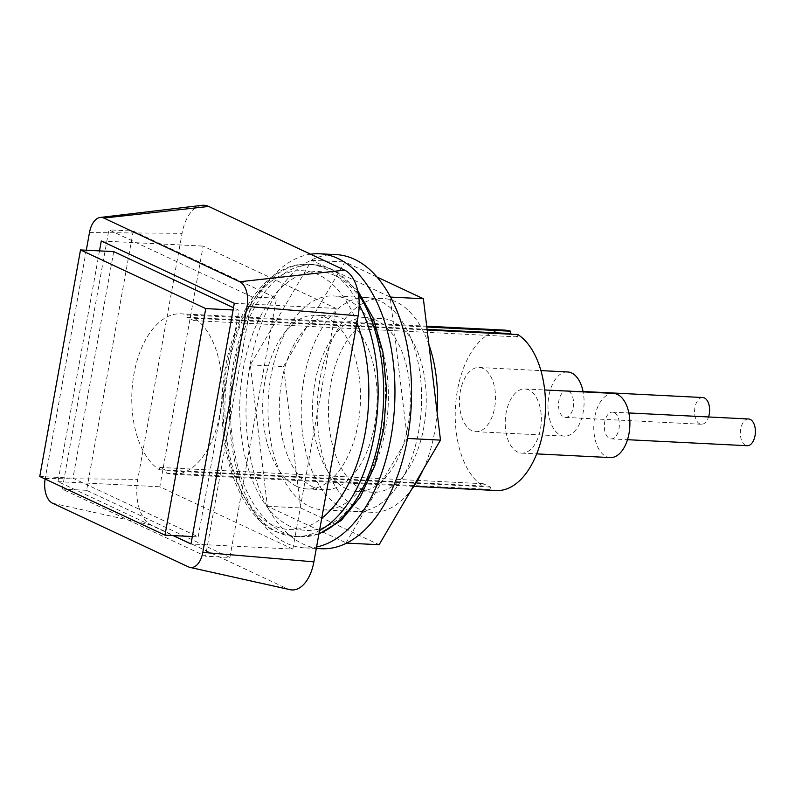 <?xml version="1.0" encoding="UTF-8"?>
<svg xmlns="http://www.w3.org/2000/svg" width="795" height="795" viewBox="0 0 795 795"><rect width="100%" height="100%" fill="white"/><g stroke="black" fill="none" stroke-linecap="round" stroke-linejoin="round"><path stroke-width="0.6" stroke-dasharray="3.98 2.98" d="M252.174 296.962L108.885 229.835L62.239 489.094L205.527 556.222L252.174 296.962L276.531 298.195L133.242 231.057L108.885 229.835M133.242 231.057L86.595 490.316L229.884 557.454L205.527 556.222M229.884 557.454L276.531 298.195M86.595 490.316L62.239 489.094M702.76 397.53A13.386 7.503 -87.1 0 0 694.711 409.018A13.386 7.503 -87.1 0 0 699.759 423.844A13.386 7.503 -87.1 0 0 701.409 424.262A13.386 7.503 -87.1 0 0 708.564 416.968M568.365 391.1A13.386 7.503 -87.1 0 0 566.706 390.673A13.386 7.503 -87.1 0 0 558.666 402.171A13.386 7.503 -87.1 0 0 563.705 416.987A13.386 7.503 -87.1 0 0 565.364 417.415A13.386 7.503 -87.1 0 0 573.404 405.917A13.386 7.503 -87.1 0 0 568.365 391.1M362.212 489.521A87.003 48.783 -87.1 0 0 372.974 492.264A87.003 48.783 -87.1 0 0 425.265 417.574A87.003 48.783 -87.1 0 0 392.491 321.22A87.003 48.783 -87.1 0 0 381.729 318.477A87.003 48.783 -87.1 0 0 329.428 393.167A87.003 48.783 -87.1 0 0 362.212 489.521M346.262 488.726A87.003 48.783 -87.1 0 0 357.034 491.459A87.003 48.783 -87.1 0 0 409.326 416.769A87.003 48.783 -87.1 0 0 376.552 320.415A87.003 48.783 -87.1 0 0 365.789 317.672A87.003 48.783 -87.1 0 0 313.488 392.372A87.003 48.783 -87.1 0 0 346.262 488.726M380.04 300.997A107.087 60.032 -87.1 0 0 366.793 297.618A107.087 60.032 -87.1 0 0 302.438 389.55A107.087 60.032 -87.1 0 0 342.774 508.144A107.087 60.032 -87.1 0 0 356.021 511.513A107.087 60.032 -87.1 0 0 420.386 419.581A107.087 60.032 -87.1 0 0 380.04 300.997A107.087 60.032 -87.1 0 0 366.793 297.618A107.087 60.032 -87.1 0 0 302.438 389.55A107.087 60.032 -87.1 0 0 342.774 508.144A107.087 60.032 -87.1 0 0 356.021 511.513A107.087 60.032 -87.1 0 0 420.386 419.581A107.087 60.032 -87.1 0 0 380.04 300.997M428.942 344.732A107.087 60.032 -87.1 0 0 395.99 301.792A107.087 60.032 -87.1 0 0 382.733 298.423A107.087 60.032 -87.1 0 0 318.378 390.355A107.087 60.032 -87.1 0 0 358.714 508.949A107.087 60.032 -87.1 0 0 371.961 512.318A107.087 60.032 -87.1 0 0 411.343 489.8M423.159 469.656A107.087 60.032 -87.1 0 0 437.091 412.019M748.552 418.985A13.386 7.503 -87.1 0 0 740.503 430.473A13.386 7.503 -87.1 0 0 745.551 445.299A13.386 7.503 -87.1 0 0 747.201 445.717M614.157 412.555A13.386 7.503 -87.1 0 0 612.508 412.128A13.386 7.503 -87.1 0 0 604.458 423.626A13.386 7.503 -87.1 0 0 609.497 438.442A13.386 7.503 -87.1 0 0 611.156 438.87A13.386 7.503 -87.1 0 0 619.206 427.372A13.386 7.503 -87.1 0 0 614.157 412.555M567.65 371.961A32.128 18.007 -87.1 0 0 548.341 399.537A32.128 18.007 -87.1 0 0 560.445 435.113A32.128 18.007 -87.1 0 0 564.42 436.127A32.128 18.007 -87.1 0 0 583.142 391.885M483.072 368.512A32.128 18.007 -87.1 0 0 479.097 367.499A32.128 18.007 -87.1 0 0 459.788 395.075A32.128 18.007 -87.1 0 0 471.882 430.651A32.128 18.007 -87.1 0 0 475.857 431.665A32.128 18.007 -87.1 0 0 495.166 404.089A32.128 18.007 -87.1 0 0 483.072 368.512M613.442 393.416A32.128 18.007 -87.1 0 0 594.133 420.992A32.128 18.007 -87.1 0 0 606.237 456.569A32.128 18.007 -87.1 0 0 610.212 457.582M528.864 389.967A32.128 18.007 -87.1 0 0 524.889 388.954A32.128 18.007 -87.1 0 0 505.58 416.53A32.128 18.007 -87.1 0 0 517.684 452.107A32.128 18.007 -87.1 0 0 521.659 453.12A32.128 18.007 -87.1 0 0 540.968 425.544A32.128 18.007 -87.1 0 0 528.864 389.967M313.061 487.047A87.003 48.783 -87.1 0 0 323.823 489.79A87.003 48.783 -87.1 0 0 376.115 415.099A87.003 48.783 -87.1 0 0 343.341 318.745A87.003 48.783 -87.1 0 0 332.578 316.003A87.003 48.783 -87.1 0 0 280.287 390.693A87.003 48.783 -87.1 0 0 313.061 487.047M296.455 486.212A87.003 48.783 -87.1 0 0 307.218 488.955A87.003 48.783 -87.1 0 0 359.509 414.255A87.003 48.783 -87.1 0 0 326.735 317.901A87.003 48.783 -87.1 0 0 315.973 315.168A87.003 48.783 -87.1 0 0 263.682 389.858A87.003 48.783 -87.1 0 0 296.455 486.212M310.597 254.201A147.234 82.551 -87.1 0 0 230.311 388.139A147.234 82.551 -87.1 0 0 286.558 543.243A147.234 82.551 -87.1 0 0 304.783 547.884A147.234 82.551 -87.1 0 0 316.569 546.98M336.196 254.619A147.234 82.551 -87.1 0 0 247.702 381.024A147.234 82.551 -87.1 0 0 303.163 544.088A147.234 82.551 -87.1 0 0 321.389 548.719M309.563 506.465A107.087 60.032 -87.1 0 0 322.81 509.843A107.087 60.032 -87.1 0 0 387.175 417.912A107.087 60.032 -87.1 0 0 346.839 299.317A107.087 60.032 -87.1 0 0 333.582 295.949A107.087 60.032 -87.1 0 0 269.227 387.88A107.087 60.032 -87.1 0 0 309.563 506.465M345.904 543.055L407.279 438.442L390.166 297.062L311.68 260.293L250.296 364.895L267.418 506.276L346.67 543.094M376.929 276.978L344.881 261.962L283.507 366.565L300.629 507.945L379.116 544.724M311.68 260.293L344.881 261.962M250.296 364.895L283.507 366.565M267.418 506.276L300.629 507.945M86.297 250.226L45.216 478.55A20.233 11.349 -87.1 0 0 45.136 479.017M99.494 250.882L57.975 481.651L173.062 535.572M202.019 205.329A37.544 21.048 -87.1 0 0 182.065 233.352L137.803 479.345A37.544 21.048 -87.1 0 0 151.338 525.058L287.293 588.757A37.544 21.048 -87.1 0 0 289.946 589.671M292.838 549.106L336.146 308.42L203.123 246.102L159.815 486.779L292.838 549.106L190.999 543.979M234.306 303.293L336.146 308.42M101.283 240.964L203.123 246.102M57.975 481.651L159.815 486.779M113.725 251.608L72.961 478.173L198.184 536.834L238.947 310.269L233.501 307.725M39.75 476.503L72.961 478.173M192.33 536.545L198.184 536.834M233.104 309.98L238.947 310.269M166.562 473.104A80.315 45.027 -87.1 0 0 172.873 474.227A80.315 45.027 -87.1 0 0 220.732 408.59A80.315 45.027 -87.1 0 0 194.417 318.288L194 320.604L186.845 317.255L187.262 314.939A80.315 45.027 -87.1 0 0 180.952 313.806A80.315 45.027 -87.1 0 0 133.103 379.453A80.315 45.027 -87.1 0 0 159.407 469.756L159.825 467.44L166.98 470.789L166.562 473.104L490.028 489.402A80.315 45.027 -87.1 0 0 496.338 490.525M194.417 318.288L427.163 330.005M517.883 334.576L517.466 336.901L511.871 334.278M194 320.604L517.466 336.901M186.845 317.255L427.084 329.349M187.262 314.939L426.796 327.003M504.418 330.104A80.315 45.027 -87.1 0 0 456.559 395.751A80.315 45.027 -87.1 0 0 482.863 486.043L483.281 483.728L490.445 487.077L490.028 489.402M159.407 469.756L482.863 486.043M159.825 467.44L483.281 483.728M166.98 470.789L490.445 487.077M290.036 526.32A129.595 72.653 92.9 0 1 243.32 368.522A129.595 72.653 92.9 0 1 335.142 275.636A129.595 72.653 92.9 0 1 381.868 433.434A129.595 72.653 92.9 0 1 290.036 526.32M358.436 294.269A136.283 76.409 -87.1 0 0 330.78 268.879A136.283 76.409 -87.1 0 0 313.916 264.586A136.283 76.409 -87.1 0 0 232.001 381.59A136.283 76.409 -87.1 0 0 283.338 532.521A136.283 76.409 -87.1 0 0 300.202 536.814A136.283 76.409 -87.1 0 0 318.974 533.654M319.53 530.563A136.283 76.409 92.9 0 1 294.667 536.536A136.283 76.409 92.9 0 1 277.803 532.243A136.283 76.409 92.9 0 1 226.466 381.312A136.283 76.409 92.9 0 1 308.38 264.308A136.283 76.409 92.9 0 1 325.244 268.601A136.283 76.409 92.9 0 1 359.191 304.654M356.935 322.681A129.595 72.653 -87.1 0 0 318.537 274.792A129.595 72.653 -87.1 0 0 226.714 367.688A129.595 72.653 -87.1 0 0 273.44 525.485A129.595 72.653 -87.1 0 0 321.746 518.221M89.477 232.557L182.065 233.352M45.216 478.55L137.803 479.345M52.51 503.195L151.338 525.058M188.465 566.885L287.293 588.757M566.706 390.673L583.063 391.498M565.364 417.415L701.409 424.262M372.974 492.264L357.034 491.459M382.733 298.423L333.582 295.949M371.961 512.318L322.81 509.843M381.729 318.477L365.789 317.672M612.508 412.128L628.855 412.953M611.156 438.87L627.513 439.695M479.097 367.499L540.908 370.609M475.857 431.665L564.42 436.127M524.889 388.954L544.664 389.947M521.659 453.12L536.714 453.885M323.823 489.79L307.218 488.955M316.301 548.471L304.783 547.884M332.578 316.003L315.973 315.168M318.894 534.071L300.202 536.814L294.667 536.536L276.133 531.825C240.984 516.124 218.784 457.274 222.282 396.397C225.074 324.628 263.93 260.949 308.38 264.308L313.916 264.586L332.449 269.296L357.71 290.533M413.817 486.371L172.873 474.227M426.696 326.189L180.952 313.806"/><path stroke-width="1.19" d="M708.564 416.968A13.386 7.503 -87.1 0 0 704.41 397.947A13.386 7.503 -87.1 0 0 702.76 397.53L583.063 391.498M411.343 489.8A107.087 60.032 -87.1 0 0 423.159 469.656M437.091 412.019A107.087 60.032 -87.1 0 0 428.942 344.732M627.513 439.695L747.201 445.717A13.386 7.503 -87.1 0 0 755.25 434.229A13.386 7.503 -87.1 0 0 750.212 419.402A13.386 7.503 -87.1 0 0 748.552 418.985L628.855 412.953M583.142 391.885A32.128 18.007 -87.1 0 0 571.625 372.974A32.128 18.007 -87.1 0 0 567.65 371.961L540.908 370.609M536.714 453.885L610.212 457.582A32.128 18.007 -87.1 0 0 629.521 430.006A32.128 18.007 -87.1 0 0 617.417 394.429A32.128 18.007 -87.1 0 0 613.442 393.416L544.664 389.947M316.569 546.98A147.234 82.551 -87.1 0 0 394.25 411.055A147.234 82.551 -87.1 0 0 337.815 258.425A147.234 82.551 -87.1 0 0 319.59 253.784A147.234 82.551 -87.1 0 0 310.597 254.201M316.301 548.471L321.389 548.719A147.234 82.551 -87.1 0 0 409.882 422.314A147.234 82.551 -87.1 0 0 354.411 259.259A147.234 82.551 -87.1 0 0 336.196 254.619L319.59 253.784M346.67 543.094L379.116 544.724L440.49 440.122L423.377 298.741L376.929 276.978M407.517 438.452L440.49 440.122M390.504 297.082L423.377 298.741M45.136 479.017A20.233 11.349 -87.1 0 0 52.51 503.195L188.465 566.885A20.233 11.349 -87.1 0 0 189.896 567.382A20.233 11.349 -87.1 0 0 202.805 552.386L247.066 306.393A20.233 11.349 -87.1 0 0 239.772 281.748L103.817 218.059A20.233 11.349 -87.1 0 0 100.23 217.452A20.233 11.349 -87.1 0 0 89.477 232.557L86.297 250.226M173.062 535.572L190.999 543.979L234.306 303.293L101.283 240.964L99.494 250.882M189.896 567.382L289.946 589.671A37.544 21.048 -87.1 0 0 313.896 561.846L358.157 315.853A37.544 21.048 -87.1 0 0 344.623 270.141L208.668 206.442A37.544 21.048 -87.1 0 0 202.019 205.329L100.23 217.452M164.972 535.164L205.736 308.599L80.514 249.928L39.75 476.503L164.972 535.164L192.33 536.545M80.514 249.928L113.725 251.608L233.501 307.725M205.736 308.599L233.104 309.98M413.817 486.371L496.338 490.525A80.315 45.027 -87.1 0 0 544.187 424.878A80.315 45.027 -87.1 0 0 517.883 334.576L427.163 330.005M511.871 334.278L510.31 333.542L510.728 331.227A80.315 45.027 -87.1 0 0 504.418 330.104L426.696 326.189M427.084 329.349L510.31 333.542M426.796 327.003L510.728 331.227M359.191 304.654A136.283 76.409 92.9 0 1 319.53 530.563M318.974 533.654A136.283 76.409 -87.1 0 0 380.487 431.486A136.283 76.409 -87.1 0 0 358.436 294.269M321.746 518.221A129.595 72.653 -87.1 0 0 356.935 322.681M208.668 206.442L103.817 218.059M344.623 270.141L239.772 281.748M358.157 315.853L247.066 306.393M313.896 561.846L202.805 552.386M357.71 290.533L373.064 317.851L382.912 351.927L386.589 390.007L383.816 428.972L374.833 465.612L360.314 496.935L341.264 520.417L318.894 534.071"/></g></svg>
